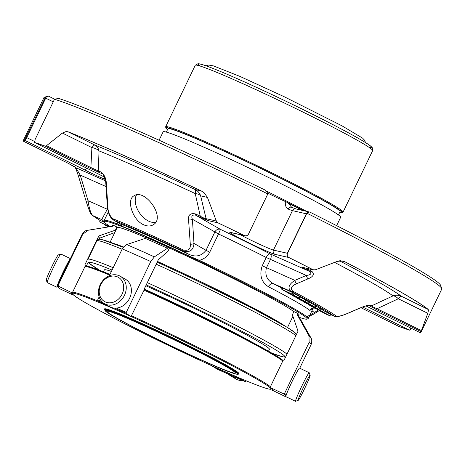<?xml version="1.0" encoding="UTF-8"?>
<svg xmlns="http://www.w3.org/2000/svg" width="465" height="465" viewBox="0 0 465 465"><rect width="100%" height="100%" fill="white"/><g stroke="black" fill="none" stroke-linecap="round" stroke-linejoin="round"><path stroke-width="0.7" d="M225.676 366.35A71.25 3.348 -154.3 0 0 154.217 330.435A71.25 3.348 -154.3 0 0 107.026 311.283A71.25 3.348 -154.3 0 0 169.772 345.199A71.25 3.348 -154.3 0 0 235.424 373.081A71.25 3.348 -154.3 0 0 225.676 366.35M300.483 300.076L296.804 297.943L304.54 301.942L301.297 300.006L307.882 303.064L315.375 307.377L305.476 302.93L303.064 301.523L309.783 304.465L305.296 301.89L307.08 303.134L300.483 300.076M294.403 296.594L290.782 294.49L298.46 298.46L295.217 296.525L305.482 301.715L299.175 298.385L301 299.652L294.403 296.594M327.482 314.811L319.275 310.603L324.762 312.933L330.005 315.764L327.482 314.811M308.15 304.395L317.764 308.789L314.573 307.737L322.553 311.486L314.851 308.301L308.15 304.395M282.458 289.683L292.003 294.049L288.631 292.973L299.059 298.036L289.166 293.589L282.458 289.683M334.62 262.394A184.791 8.69 25.7 0 1 393.001 295.903L371.669 305.801C371.884 306.389 373.686 307.365 377.063 308.731L421.412 330.609L427.8 313.311L398.319 298.768A11.079 2.244 116.3 0 1 401.312 296.211A11.079 10.765 -53.1 0 0 393.001 295.903A11.079 5.731 -115.8 0 1 398.319 298.768L377.063 308.731A3.168 0.639 116.3 0 1 376.208 309.458L369.268 305.697A165.04 7.76 -154.3 0 0 368.751 305.255M200.159 217.289A165.04 7.76 -154.3 0 0 195.463 215.08A3.168 0.639 -64.9 0 1 195.503 213.952A167.278 7.864 -154.3 0 1 200.264 216.196C203.426 217.986 205.373 218.817 206.1 218.684L216.335 221.026L207.442 197.422L200.642 195.864L206.1 218.684A3.168 3.098 -77.1 0 0 207.663 220.486L200.159 217.289A3.168 0.541 -64.8 0 1 200.264 216.196L195.236 193.58A11.079 5.557 166.4 0 1 200.642 195.864A11.079 10.84 102.9 0 0 195.166 189.551A11.079 2.563 -64.9 0 1 195.236 193.58A184.791 8.69 25.7 0 0 99.045 150.893A11.079 8.864 112.1 0 0 94.889 145.051A11.079 2.244 -63.7 0 0 91.896 147.608A11.079 7.574 -176.1 0 1 99.045 150.893L98.284 170.94A3.168 2.645 111.6 0 0 99.545 172.637L90.018 168.278A3.168 0.639 116.3 0 0 90.878 167.551L98.284 170.94A167.278 7.864 -154.3 0 1 101.079 172.05A3.168 2.592 111.9 0 0 102.306 173.736A165.04 7.76 -154.3 0 0 99.545 172.637M101.079 172.05C104.34 174.648 106.096 178.421 106.357 183.373A3.168 1.825 176.4 0 1 105.747 182.39L107.357 206.6C108.711 215.76 110.542 217.841 113.774 220.224L119.987 223.741A4.749 3.923 -68.3 0 1 121.824 226.182L117.709 224.095A113.181 5.324 -154.3 0 0 104.212 220.422A113.181 5.324 -154.3 0 0 104.218 220.706L104.596 221.776A112.379 5.284 -154.3 0 0 104.794 222.119L104.433 222.537A114.094 5.365 -154.3 0 0 110.368 226.612M106.357 183.373L107.897 207.53A3.168 1.843 175.9 0 1 107.357 206.6M281.953 288.172A117.93 5.545 -154.3 0 0 273.048 283.487C266.933 280.116 264.73 274.879 266.439 267.77L270.415 259.505A4.749 2.604 113.9 0 0 270.206 253.931A4.749 2.046 -63 0 0 266.213 257.5A113.181 5.324 -154.3 0 0 218.509 233.971L209.732 252.204C207.477 256.436 204.019 259.144 199.346 260.324L188.866 255.93A4.749 0.889 -64.8 0 0 188.947 254.343C195.858 257.418 201.56 256.076 206.036 250.315L193.992 243.422L192.388 219.236L218.509 233.971L220.503 229.414L195.463 215.08C192.109 214.702 191.08 216.086 192.388 219.236A3.168 1.825 176.4 0 1 188.569 219.858C188.127 214.836 190.441 212.865 195.503 213.952M107.897 207.53C108.153 212.459 109.897 216.225 113.135 218.829A3.168 2.552 112 0 0 114.332 220.503L119.987 223.741A117.93 5.545 -154.3 0 1 188.947 254.343L183.291 251.106C189.883 252.757 193.446 250.193 193.992 243.422A3.168 1.843 175.9 0 1 190.284 244.09L188.569 219.858M330.569 314.584L334.19 316.171A140.029 6.586 -154.3 0 0 291.084 291.491L273.048 283.487A4.749 2.668 -62.5 0 0 268.503 286.771C261.295 282.179 259.208 275.175 262.237 265.765L294.833 280.372A3.168 1.168 66.8 0 0 296.589 283.743C291.317 285.934 290.038 288.41 292.758 291.177A3.168 1.941 -62.2 0 1 291.084 291.491C287.434 288.108 288.684 284.406 294.833 280.372L306.296 275.431A3.168 1.163 66.6 0 0 308.086 278.82L296.589 283.743M330.58 314.573L334.19 316.171A3.168 3.063 -54 0 0 336.555 316.252C339.043 316.479 342.868 315.456 348.023 313.189L359.474 308.243C364.665 305.987 368.466 304.953 370.878 305.145A3.168 3.098 128.6 0 1 368.989 305.232M315.375 307.377L316.06 305.953L306.127 300.373M305.482 301.715L306.168 300.285L299.693 296.717M330.005 315.764L330.691 314.34L323.082 310.399M322.553 311.486L323.239 310.062L319.612 308.301M319.048 309.475L319.734 308.051L315.944 306.185M317.764 308.789L318.449 307.365M299.059 298.036L299.745 296.612L293.921 293.595M293.357 294.769L294.043 293.339L292.688 292.619L282.174 287.719L281.488 289.143M292.003 294.049L292.688 292.619M282.168 289.41L282.854 287.986M359.474 308.243A3.168 1.163 -113.4 0 0 359.73 308.208L348.262 313.154A3.168 1.168 -113.2 0 1 348.023 313.189M306.807 316.816L314.543 312.439A3.168 2.046 57.6 0 1 313.823 314.044L319.292 310.556M109.385 226.688L99.626 221.91L109.385 226.688L109.641 226.153M108.665 226.885L103.962 224.485L109.275 226.786M109.182 226.804L108.246 226.414L108.827 226.862M108.333 226.937L106.915 226.24L108.455 226.92M86.595 202.647A3.168 1.378 -17.3 0 1 86.531 202.513A3.168 1.378 -17.3 0 1 88.042 200.706C89.024 207.878 90.559 212.825 92.64 215.533A128.95 6.062 -154.3 0 0 100.266 220.573L92.093 215.196A3.168 3.086 -52.6 0 0 92.64 215.533L101.69 219.55L107.31 209.256L88.042 200.706L80.207 175.096L106.014 186.546M78.777 177.055A3.168 1.366 -16.7 0 1 78.69 176.874A3.168 1.366 -16.7 0 1 80.207 175.096L75.818 167.667L105.59 180.879M92.093 215.196C90.768 213.272 91.123 216.225 86.531 202.513L78.69 176.874C75.905 168.138 75.278 167.865 74.853 166.941L75.214 167.295A3.168 3.098 -51.4 0 0 75.818 167.667A165.04 7.76 -154.3 0 1 75.039 167.022A3.168 3.116 -49.1 0 1 74.383 166.604M90.878 167.551L91.896 147.608L62.415 133.066L46.529 145.673L90.878 167.551M68.041 163.232A3.168 0.639 -63.7 0 0 68.07 163.244L23.494 141.255A3.168 0.639 -63.7 0 0 23.494 141.255A3.168 0.639 -63.7 0 0 23.523 141.267A3.168 3.162 162.7 0 1 23.25 141.122A220.741 10.381 25.7 0 1 23.256 140.616A220.741 10.381 25.7 0 1 24.442 140.168L45.14 97.859L45.721 98.144A3.168 0.639 -63.7 0 0 46.256 96.894L45.454 97.185L45.14 97.859M411.478 328.406L409.601 330.167A220.741 10.381 25.7 0 1 399.115 326.54A3.168 2.842 -69.8 0 1 398.86 326.424A3.168 0.639 116.3 0 1 398.831 326.418A3.168 0.639 116.3 0 1 398.807 326.401M421.412 330.609L421.069 331.568A220.741 10.381 25.7 0 1 421.063 332.068A220.741 10.381 25.7 0 1 419.878 332.522L419.866 332.522A3.168 3.15 -92.1 0 1 419.593 332.399A3.168 0.639 116.3 0 1 419.564 332.394A3.168 0.639 116.3 0 1 419.54 332.376M421.151 331.278A3.168 0.639 116.3 0 1 420.784 331.452A3.168 3.162 -17.3 0 0 421.069 331.568M428.439 310.242L427.905 309.33A3.168 3.116 -49.4 0 0 428.189 309.446L428.439 310.242L427.8 313.311M339.549 260.807A192.626 9.056 -154.3 0 1 401.312 296.211L427.905 309.33A220.427 10.364 -154.3 0 0 344.768 261.731A3.168 1.744 -62.5 0 0 344.937 261.783A220.741 10.381 25.7 0 1 428.189 309.446M344.937 261.783L342.205 260.865L337.148 261.411L315.276 269.84L313.096 269.747A3.168 1.383 117 0 1 312.962 269.712A3.168 3.098 102.9 0 0 313.863 269.996M342.647 260.952L344.768 261.731L340.438 260.737M313.579 269.938A3.168 3.168 0 0 0 313.916 270.002L314.171 270.026M262.237 265.765L266.213 257.5L306.296 275.431C310.475 275.001 311.794 273.763 310.265 271.711A3.168 1.814 -62.4 0 0 311.858 271.357C314.654 274.135 313.398 276.623 308.086 278.82M134.623 195.434L133.717 195.957C126.236 200.165 132.728 220.41 143.906 224.891C147.62 226.438 150.805 226.35 153.467 224.624C165.761 217.498 145.557 189.243 134.623 195.434M113.78 220.23L114.332 220.503A128.95 6.062 -154.3 0 1 183.291 251.106A3.168 0.703 -64.9 0 1 183.291 249.961C188.406 251.071 190.737 249.118 190.284 244.09M216.335 221.026L217.951 222.811A220.741 10.381 25.7 0 1 244.317 235.534C246.113 236.203 247.508 235.714 248.508 234.075L267.503 194.608L248.508 234.075A3.168 3.168 0 0 1 244.945 235.79A3.168 3.098 102.9 0 0 246.264 235.796M216.963 222.072A3.168 3.098 102.9 0 0 217.951 222.845L217.951 222.811M207.442 197.422L204.112 192.743L201.299 190.958A220.427 10.364 -154.3 0 0 68.291 131.926A3.168 2.639 -68.4 0 1 68.07 131.798A220.741 10.381 25.7 0 1 201.264 190.906A3.168 0.552 115.2 0 0 201.299 190.958L195.166 189.551A192.626 9.056 -154.3 0 0 94.889 145.051L68.291 131.926L66.14 131.514L62.415 133.066M204.112 192.743L201.264 190.906M68.07 131.798L66.14 131.514M54.498 99.254L58.573 98.417A218.329 10.265 -154.3 0 1 265.591 190.284L267.747 193.237L267.747 193.888A220.741 10.381 -154.3 0 0 54.498 99.254L35.154 139.395L34.724 142.523A220.741 10.381 25.7 0 1 45.204 146.15L46.529 145.673M45.204 146.15A3.168 2.842 110.2 0 0 45.448 146.289A3.168 0.639 -63.7 0 0 45.808 146.115M107.624 225.612L107.903 225.031M107.177 225.339L107.467 224.74M104.131 222.224L100.312 220.486L99.626 221.91M34.922 142.639A3.168 0.639 -63.7 0 0 34.951 142.656A3.168 3.168 0 0 1 34.648 142.488L34.724 142.523A3.168 3.005 -72.4 0 0 34.98 142.668A3.168 0.639 -63.7 0 1 34.951 142.656L95.186 172.37A3.168 0.639 -63.7 0 0 95.215 172.381L34.98 142.668A220.427 10.364 -154.3 0 1 45.448 146.289L90.018 168.278M75.214 167.295L68.07 163.244A3.168 0.639 -63.7 0 0 68.099 163.256L75.039 167.022M24.442 140.168A3.168 3.15 87.9 0 0 24.715 140.314A3.168 0.639 -63.7 0 0 26.726 137.611L26.145 137.326M45.454 97.185A220.741 10.381 -154.3 0 0 44.373 97.301A220.741 10.381 -154.3 0 0 43.943 97.638L23.256 140.616M46.256 96.894L48.308 96.063L54.667 99.196L48.319 96.069M48.308 96.063A218.329 10.265 -154.3 0 0 47.587 96.179L44.373 97.301M370.878 305.145A167.278 7.864 -154.3 0 1 371.669 305.801A3.168 3.116 130.9 0 1 369.268 305.697M410.932 328.133A3.168 0.639 116.3 0 1 409.328 330.051A3.168 3.005 107.6 0 0 409.601 330.167M421.063 332.068L441.75 289.091A220.741 10.381 -154.3 0 0 441.744 288.544L440.611 285.33A218.329 10.265 -154.3 0 0 310.079 212.232L309.446 212.005L307.226 212.708A3.168 3.098 102.9 0 0 306.354 213.807L307.226 212.708M441.744 288.544A220.741 10.381 -154.3 0 0 306.947 213.226M306.545 213.865L287.55 253.338C286.882 255.14 287.324 256.529 288.87 257.511A220.741 10.381 25.7 0 1 313.096 269.747M209.732 252.204L206.036 250.315L214.813 232.076A4.749 3.964 -60.2 0 1 220.503 229.414A117.93 5.545 -154.3 0 1 270.206 253.931L310.265 271.711A165.04 7.76 -154.3 0 0 306.383 269.688C303.11 267.98 301.872 267.201 302.674 267.358A3.168 3.098 102.9 0 0 303.343 267.596L313.625 269.95M306.383 269.688A3.168 1.732 -62.5 0 0 307.929 269.305A167.278 7.864 -154.3 0 1 311.858 271.357M313.875 307.737A4.749 4.662 -50.5 0 0 309.87 310.457A113.181 5.324 -154.3 0 0 268.503 286.771M312.532 308.371L309.87 310.457M299.39 317.374A112.379 5.284 -154.3 0 0 306.894 319.135L307.964 318.763A113.181 5.324 -154.3 0 0 308.19 318.589A113.181 5.324 -154.3 0 0 199.346 260.324L199.049 261.115L188.854 256.203A114.094 5.365 -154.3 0 0 122.132 226.595L117.994 225.141L117.651 222.444M188.854 256.203L188.866 255.93A114.652 5.388 -154.3 0 0 121.824 226.182L122.132 226.595M103.869 221.91L102.655 220.16A4.749 4.662 -50.5 0 0 101.69 219.55A117.93 5.545 -154.3 0 0 103.189 220.695M104.416 221.049L104.038 222.107M103.875 221.904L104.346 222.456M117.994 225.141A112.379 5.284 -154.3 0 0 104.596 221.776M306.894 319.135A112.379 5.284 -154.3 0 0 199.049 261.115M104.794 222.119L104.433 222.537L104.794 222.119M298.67 316.095L299.146 315.113A98.069 4.609 -154.3 0 0 297.676 313.358L293.95 311.614L292.38 314.695L298.03 331.214L284.22 359.91L283.109 360.323L270.328 386.926L271.967 389.013M71.924 292.671L72.523 292.386L85.345 265.806L84.956 264.678L98.766 235.976L115.454 230.134L116.884 226.99L113.111 225.147A98.069 4.609 -154.3 0 0 112.559 225.351L112.088 226.333M116.895 228.1A93.843 4.412 25.7 0 1 116.587 227.769M293.834 311.8A98.429 4.627 -154.3 0 0 169.44 248.072M145.65 237.563A98.429 4.627 -154.3 0 0 117.163 227.548L110.124 242.166M101.911 301.663A121.627 5.72 -154.3 0 0 97.731 299.855L97.871 300.843L106.63 305.61L131.072 316.456L144.191 289.893L144.47 288.538L158.28 259.836L167.987 251.158L169.458 248.031L168.028 247.142A98.069 4.609 -154.3 0 0 145.789 237.272L145.249 238.394A98.069 4.609 25.7 0 1 167.487 248.264L168.028 247.142M287.55 253.338L287.358 253.274A3.168 3.098 102.9 0 0 288.771 257.5A3.168 0.994 -63.4 0 0 288.87 257.511M244.317 235.534L244.282 235.552A3.168 3.098 102.9 0 0 244.945 235.79L231.047 232.605A3.168 3.098 102.9 0 1 230.384 232.366A25.325 1.192 -154.3 0 0 247.496 242.166A25.325 1.192 -154.3 0 0 274.873 254.314L288.771 257.5A220.427 10.364 -154.3 0 1 312.962 269.712L302.674 267.358M267.747 193.888L267.561 194.475M286.882 202.223A135.844 6.388 25.7 0 1 303.529 210.645L286.713 202.141L288.335 203.275L291.724 207.361A3.168 2.453 112.4 0 0 291.555 207.285A3.168 2.453 112.4 0 0 288.178 209.064C285.952 207.768 285.016 205.251 285.388 201.525A22.163 1.04 25.7 0 1 267.724 193.109M291.526 207.274L295.943 208.913A3.168 3.098 102.9 0 0 292.456 210.622A22.163 1.04 25.7 0 1 288.178 209.064M286.713 202.141L285.388 201.525M166.331 132.101L167.929 128.782A95.511 4.493 25.7 0 1 208.367 144.074A95.511 4.493 25.7 0 1 296.571 186.308A95.511 4.493 25.7 0 1 340.06 211.621L338.462 214.94M159.1 140.215L163.139 131.822A98.51 4.633 25.7 0 1 165.389 131.862A98.51 4.633 25.7 0 1 262.946 174.747A98.51 4.633 25.7 0 1 340.665 217.265L336.631 225.659M266.881 191.336A122.19 5.743 25.7 0 1 306.627 211.36M145.818 285.743A91.593 4.307 25.7 0 1 229.082 325.738A91.593 4.307 25.7 0 1 269.433 349.325L268.526 351.215M103.463 271.775L104.369 269.886A91.593 4.307 25.7 0 1 111.408 271.438M310.138 375.29A13.933 0.802 -64.5 0 1 310.138 375.301A13.933 0.802 -64.5 0 1 304.825 388.176A13.933 0.802 -64.5 0 1 298.146 400.4A13.933 0.802 -64.5 0 1 303.349 387.548A13.933 0.802 -64.5 0 1 310.138 375.29M117.482 276.896A13.933 11.631 119.8 0 1 117.651 299.797A13.933 11.631 119.8 0 1 99.208 291.613A13.933 11.631 119.8 0 1 117.482 276.896M70.413 258.598L60.857 254.035A15.827 0.913 115.5 0 0 60.799 254.035L58.276 254.93A13.933 0.802 115.5 0 0 51.598 267.154A13.933 0.802 115.5 0 0 46.285 280.023L47.168 282.551A15.827 0.913 115.5 0 0 47.209 282.598L56.904 287.231A15.827 0.913 115.5 0 0 57.55 286.574M228.699 374.348A15.827 13.218 -60.2 0 0 231.064 376.168L236.203 379.109A15.827 13.218 -60.2 0 0 242.823 380.568M231.064 376.168A15.827 13.218 -60.2 0 0 232.07 376.673A15.827 13.218 -60.2 0 0 236.11 377.638M298.146 400.4L295.624 401.295A15.827 0.913 -64.5 0 1 295.566 401.295A15.827 0.913 -64.5 0 1 301.57 386.618A15.827 0.913 -64.5 0 1 309.213 372.732A15.827 0.913 -64.5 0 1 309.248 372.767A15.827 0.913 -64.5 0 1 309.254 372.779L310.138 375.301M295.566 401.295L285.87 396.662A15.827 0.913 -64.5 0 1 285.836 396.628A15.827 0.913 -64.5 0 1 292.032 381.649A15.827 0.913 -64.5 0 1 299.518 368.094L309.213 372.732M119.209 275.71A15.827 13.218 119.8 0 1 120.22 276.216A15.827 13.218 119.8 0 1 123.824 296.525A15.827 13.218 119.8 0 1 104.486 303.692A15.827 13.218 119.8 0 1 100.556 283.981A15.827 13.218 119.8 0 1 119.209 275.71M120.22 276.216L125.358 279.163A15.827 13.218 119.8 0 1 129.287 298.873A15.827 13.218 119.8 0 1 110.635 307.15A15.827 13.218 119.8 0 1 109.63 306.638L104.486 303.692M104.503 309.644L104.509 308.993A74.528 3.505 25.7 0 1 173.201 338.078A74.528 3.505 25.7 0 1 238.783 373.616L238.283 374.029A74.255 3.493 -154.3 0 0 172.939 338.619A74.255 3.493 -154.3 0 0 104.503 309.644L106.642 312.067C113.332 317.031 142.871 332.498 173.55 347.134C194.12 356.94 210.86 364.479 223.775 369.745L235.098 373.877C237.627 374.36 238.69 374.406 238.283 374.029M60.799 254.035A15.827 0.913 115.5 0 0 53.208 267.921A15.827 0.913 115.5 0 0 47.168 282.551M70.302 258.819A15.827 0.913 115.5 0 0 62.467 273.478A15.827 0.913 115.5 0 0 56.87 287.196A15.827 0.913 115.5 0 0 56.904 287.231M82.758 234.244A121.627 5.72 -154.3 0 0 82.014 234.494L57.491 285.446C56.794 285.789 57.509 286.864 59.625 288.672L72.569 294.746A106.311 4.999 -154.3 0 1 71.564 292.595L58.602 286.271L58.235 285.196L82.758 234.244L88.083 230.251L112.571 226.269L113.111 225.147M217.172 369.152A120.824 5.679 -154.3 0 0 245.456 381.701L236.697 376.935A106.311 4.999 -154.3 0 1 212.273 366.095L217.172 369.152L245.485 381.719L246.45 380.905M308.981 335.823L297.135 314.48A98.069 4.609 25.7 0 1 298.536 315.857L310.765 337.561C311.974 339.299 312.073 341.67 311.056 344.693A121.627 5.72 -154.3 0 0 309.132 342.432L308.981 335.823A118.54 5.574 25.7 0 1 310.765 337.561M286.248 394.89A121.627 5.72 -154.3 0 0 284.609 393.39L309.132 342.432M284.609 393.39L283.551 393.779L270.752 387.798A106.311 4.999 -154.3 0 1 271.763 389.949L284.719 396.273L285.853 396.232M145.249 238.394L126.689 244.578L122.254 248.897L109.316 275.792M106.63 305.61A106.311 4.999 -154.3 0 1 131.054 316.45L126.154 313.393L126.23 312.497L150.753 261.545L154.363 256.86L167.487 248.264M97.731 299.855L99.15 296.914M115.407 231.186A93.767 4.412 25.7 0 1 114.942 230.326A93.767 4.412 25.7 0 1 114.948 230.309M114.739 232.581L99.777 238.127A106.351 4.999 25.7 0 1 98.365 236.819M86.345 266.038L88.216 262.15M99.219 239.283L99.777 238.127M88.083 230.251A118.54 5.574 25.7 0 0 87.763 230.274L112.356 226.286A98.069 4.609 25.7 0 1 112.571 226.269M297.135 314.48L297.676 313.358M136.53 194.887A17.408 10.858 -124.5 0 0 149.085 221.334A17.408 10.858 -124.5 0 0 155.606 222.363M336.555 316.252A142.267 6.69 -154.3 0 0 292.758 291.177M315.154 307.226L315.84 305.801M307.882 303.064L308.568 301.64M305.267 301.564L305.953 300.14M301.808 299.582L302.494 298.158M320.373 310.37L321.059 308.946M298.844 297.885L299.53 296.461M296.658 296.635L297.344 295.211M294.665 295.653L295.351 294.229M311.881 310.916L314.543 312.439L318.676 309.812M183.291 249.961A131.188 6.167 -154.3 0 0 113.135 218.829M107.723 209.436L107.31 209.256L107.589 208.663M68.099 163.256L23.523 141.267A220.427 10.364 -154.3 0 1 24.715 140.314L84.95 170.027A25.325 1.192 -154.3 0 0 105.328 179.507M376.208 309.458L420.784 331.452A220.427 10.364 -154.3 0 1 419.593 332.399L365.92 305.924L419.564 332.394A3.168 3.168 0 0 0 419.866 332.522M399.11 326.54A3.168 3.168 0 0 1 398.836 326.418L360.916 307.708L398.86 326.424A220.427 10.364 -154.3 0 0 409.328 330.051L362.659 307.028M207.663 220.486L217.951 222.845A220.427 10.364 -154.3 0 1 244.282 235.552L230.384 232.366M95.162 172.352A3.168 0.639 -63.7 0 0 95.186 172.37L104.619 177.171A25.325 1.192 -154.3 0 0 95.215 172.381M86.554 168.115A3.168 0.639 116.3 0 1 84.95 170.027M53.225 101.847L45.721 98.144L26.726 137.611L34.468 141.43M306.354 213.807L292.456 210.622L273.461 250.094L287.358 253.274L306.354 213.807M274.873 254.314A3.168 3.098 -77.1 0 1 273.461 250.094A22.163 1.04 -154.3 0 1 259.714 244.34A22.163 1.04 -154.3 0 1 240.19 234.697M288.335 203.275A136.396 6.411 25.7 0 1 302.384 210.383M368.978 147.3A96.017 4.516 -154.3 0 0 286.952 101.713A96.017 4.516 -154.3 0 0 200.153 66.047M195.259 65.269L197.98 63.705L199.776 63.92C202.525 64.507 207.314 66.164 214.144 68.89C230.163 75.318 251.571 84.892 278.366 97.603C306.162 110.856 329.691 122.69 348.959 133.1C360.468 139.349 367.792 143.743 370.919 146.295L372.215 147.603L372.645 150.637A98.429 4.627 -154.3 0 0 285.958 103.782A98.429 4.627 -154.3 0 0 195.259 65.269L165.65 126.794A98.429 4.627 25.7 0 1 251.234 162.855A98.429 4.627 25.7 0 1 343.036 212.162L341.74 212.819L339.636 212.493M165.65 126.794L165.854 128.09L167.51 129.654A97.627 4.592 25.7 0 1 250.914 163.633A97.627 4.592 25.7 0 1 339.648 212.476M146.208 284.923A108.56 5.103 25.7 0 1 248.758 334.905A108.56 5.103 25.7 0 1 282.243 356.638A108.56 5.103 25.7 0 1 272.089 353.278M99.626 270.275A108.56 5.103 25.7 0 1 112.082 270.043M173.544 347.128A73.522 3.458 -154.3 0 0 227.42 367.118A73.522 3.458 -154.3 0 0 112.71 312.3A73.522 3.458 -154.3 0 0 173.544 347.128M144.417 289.184A91.593 4.307 25.7 0 1 251.536 341.897M85.45 266.48A110.17 5.179 25.7 0 1 109.972 274.426M283.057 360.433L268.892 351.43L197.695 314.607L144.388 289.474A110.17 5.179 25.7 0 1 283.04 360.462M125.073 323.942A110.17 5.179 25.7 0 1 119.052 311.102A110.17 5.179 25.7 0 1 270.915 388.664A110.17 5.179 25.7 0 1 125.073 323.942M67.809 264.01A10.288 0.593 115.5 0 0 63.403 272.257A10.288 0.593 115.5 0 0 59.427 281.418M284.719 396.273A120.824 5.679 -154.3 0 0 283.551 393.779M131.671 315.845A110.972 5.22 25.7 0 1 270.461 386.729M144.04 290.148A110.972 5.22 25.7 0 1 282.83 361.032M126.689 244.578A118.54 5.574 25.7 0 1 154.363 256.86M150.753 261.545A121.627 5.72 -154.3 0 0 122.254 248.897M126.23 312.497A121.627 5.72 -154.3 0 0 116.442 308.08M126.154 313.393A120.824 5.679 -154.3 0 0 114.39 308.092M104.625 303.773A120.824 5.679 -154.3 0 0 97.871 300.843M116.145 228.704A93.767 4.412 -154.3 0 0 116.442 229.042M84.961 266.468A110.972 5.22 25.7 0 1 109.647 275.094M72.592 292.16A110.972 5.22 25.7 0 1 99.382 301.663M58.602 286.271A120.824 5.679 -154.3 0 0 59.77 288.759M58.235 285.196A121.627 5.72 -154.3 0 0 57.491 285.446M99.562 270.252L89.234 263.324L87.99 261.754L87.955 259.307A110.972 5.22 25.7 0 1 113.204 267.712M147.306 282.639A110.972 5.22 25.7 0 1 286.986 354.156M295.868 335.701A110.972 5.22 -154.3 0 0 156.194 264.184M122.086 249.257A110.972 5.22 -154.3 0 0 99.371 240.899A110.972 5.22 -154.3 0 0 96.836 240.853C97.441 239.237 99.173 238.818 102.027 239.591L123.213 247.304M293.525 333.905A108.56 5.103 -154.3 0 0 259.174 311.812A108.56 5.103 -154.3 0 0 157.182 262.126L190.377 277.559L251.443 307.772L287.167 327.331L295.542 333.085L296.565 334.259M123.213 247.31A108.56 5.103 -154.3 0 0 102.533 239.771M284.499 325.733A98.429 4.627 -154.3 0 0 157.495 261.469M123.487 246.95A98.429 4.627 -154.3 0 0 113.414 243.393M301.297 300.006L301.448 299.687M319.275 310.603L319.484 310.167M348.262 313.154C339.148 317.066 335.492 316.961 334.376 316.27L334.376 316.27M102.474 173.817C102.951 172.742 104.044 175.596 105.747 182.39M359.73 308.208C368.106 304.778 368.699 305.412 369.158 305.226L368.483 305.04M299.443 317.467L300.268 317.671M309.277 316.334L313.823 314.044M314.084 307.859L312.23 308.597M108.31 211.912L104.212 220.422M313.271 308.028L308.19 318.589M295.943 208.913L309.446 212.005M206.071 65.827L208.599 65.053L213.389 65.879L239.94 76.4L283.987 96.621L341.92 125.794L362.578 138.128L364.67 140.354L365.461 142.54M372.645 150.637L343.036 212.162M299.739 368.204L311.056 344.693M85.211 266.073L88.303 266.416L109.972 274.42M71.988 292.502C71.302 292.683 72.069 293.729 74.284 295.63C81.189 300.704 98.115 310.138 125.056 323.936C159.687 341.653 205.332 363.287 235.331 376.197C251.885 383.334 262.865 387.583 268.288 388.949L270.688 389.315L271.949 388.763M87.763 230.274C86.211 231.372 86.659 228.646 82.014 234.494M272.147 353.313L282.749 356.818L285.557 357.126M87.955 259.307L96.836 240.853M287.51 327.534L292.927 316.281"/></g></svg>

